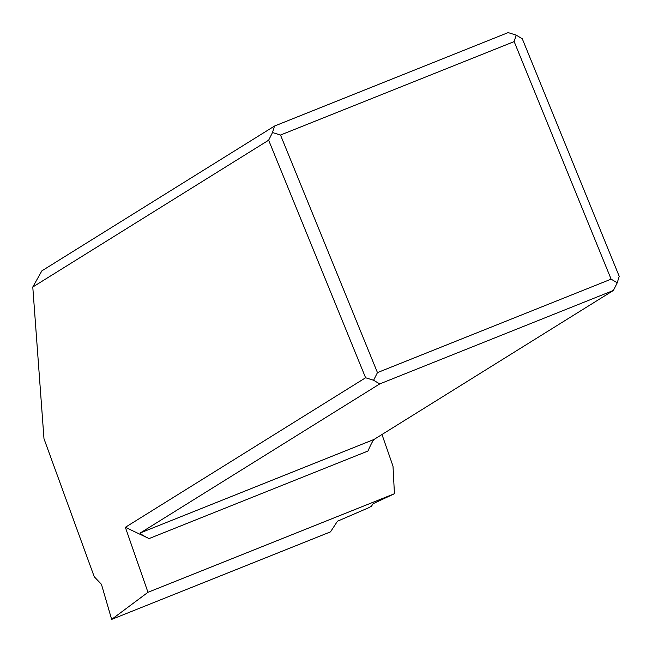 <?xml version="1.0" encoding="UTF-8"?>
<svg xmlns="http://www.w3.org/2000/svg" width="652" height="652" viewBox="0 0 652 652"><rect width="100%" height="100%" fill="white"/><g stroke="black" fill="none" stroke-linecap="round" stroke-linejoin="round"><path stroke-width="0.98" d="M149.08 538.576L367.932 451.045C370.931 444.305 372.977 440.434 374.069 439.432L613.377 290.466L379.725 383.922L140.416 532.888C139.935 533.646 142.821 535.536 149.08 538.576L125.355 527.305L365.601 377.761L268.648 140.196L32.779 287.027L43.986 438.723L94.247 576.759L101.451 584.322L111.647 619.4L330.491 531.869L337.475 521.217L368.559 507.794L371.444 506.237L373.107 503.703L394.436 493.727L147.971 592.301L111.647 619.4M125.355 527.305L147.971 592.301M365.601 377.761L373.596 380.255L377.459 372.602L280.507 135.037L272.512 132.543L268.648 140.196M272.512 132.543L274.492 126.056L41.867 270.857L32.779 287.027M394.436 493.727L393.001 466.164L381.982 434.509M379.725 383.922L373.596 380.255M613.377 290.466L617.24 282.813L611.111 279.146L377.459 372.602M611.111 279.146L514.159 41.589L280.507 135.037M514.159 41.589L516.148 35.094L508.144 32.6L274.492 126.056M516.148 35.094L522.276 38.761L619.221 276.318L617.24 282.813M374.069 439.432L140.416 532.888"/></g></svg>
